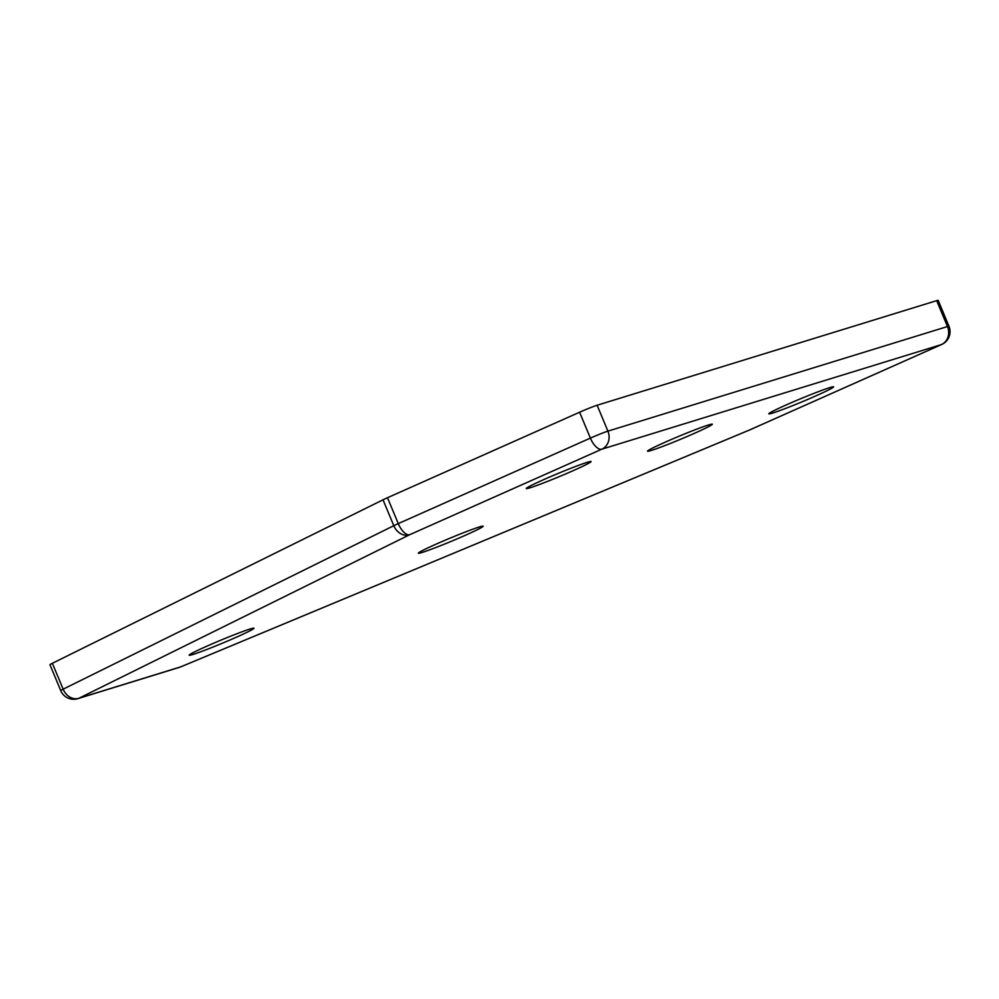 <?xml version="1.0" encoding="UTF-8"?>
<svg xmlns="http://www.w3.org/2000/svg" width="999" height="999" viewBox="0 0 999 999"><rect width="100%" height="100%" fill="white"/><g stroke="black" fill="none" stroke-linecap="round" stroke-linejoin="round"><path stroke-width="1.5" d="M829.857 387.587A35.102 1.698 -22.6 0 1 833.553 386.788A35.102 1.698 -22.6 0 1 810.089 398.414A35.102 1.698 -22.6 0 1 772.564 413.087A35.102 1.698 -22.6 0 1 768.818 413.736A35.102 1.698 -22.6 0 1 793.843 401.61A35.102 1.698 -22.6 0 1 829.857 387.587M479.408 526.948A35.102 1.698 -22.6 0 1 483.091 526.161A35.102 1.698 -22.6 0 1 459.64 537.787A35.102 1.698 -22.6 0 1 422.115 552.459A35.102 1.698 -22.6 0 1 418.356 553.096A35.102 1.698 -22.6 0 1 443.394 540.971A35.102 1.698 -22.6 0 1 479.408 526.948M250.225 628.958A35.102 1.698 -22.6 0 1 253.908 628.159A35.102 1.698 -22.6 0 1 230.457 639.797A35.102 1.698 -22.6 0 1 192.932 654.47A35.102 1.698 -22.6 0 1 189.173 655.107A35.102 1.698 -22.6 0 1 214.211 642.981A35.102 1.698 -22.6 0 1 250.225 628.958M587.312 462.3A35.102 1.698 -22.6 0 1 591.008 461.501A35.102 1.698 -22.6 0 1 567.544 473.126A35.102 1.698 -22.6 0 1 530.019 487.799A35.102 1.698 -22.6 0 1 526.273 488.449A35.102 1.698 -22.6 0 1 551.298 476.323A35.102 1.698 -22.6 0 1 587.312 462.3M708.591 424.95A35.102 1.698 -22.6 0 1 712.275 424.15A35.102 1.698 -22.6 0 1 688.823 435.776A35.102 1.698 -22.6 0 1 651.298 450.449A35.102 1.698 -22.6 0 1 647.539 451.086A35.102 1.698 -22.6 0 1 672.577 438.961A35.102 1.698 -22.6 0 1 708.591 424.95M180.732 666.857L180.732 666.857A14.036 12.525 -107.1 0 1 179.47 667.332L77.822 698.651A14.036 12.525 -107.1 0 0 79.083 698.176L180.732 666.857L749.3 430.094L941.395 344.593L601.835 449.188L409.727 534.69L79.083 698.176A14.036 11.239 63.7 0 1 63.137 689.173A14.036 0.674 -22.6 0 0 60.727 690.621L49.95 664.735A14.036 0.674 -22.6 0 1 52.36 663.286L63.137 689.173L393.793 525.699L383.017 499.812L52.36 663.286M383.017 499.812A14.036 0.674 -22.6 0 1 387.5 497.727L398.276 523.613L590.384 438.111L579.595 412.225L387.5 497.727M579.595 412.225A14.036 0.674 -22.6 0 1 597.127 405.244L607.904 431.143L947.464 326.548L936.687 300.649L597.127 405.244M936.687 300.649A14.036 0.674 -22.6 0 1 938.186 300.349L948.963 326.248A14.036 0.674 -22.6 0 0 947.464 326.548A14.036 12.525 -107.1 0 1 941.395 344.593A14.036 6.306 66 0 0 941.72 344.468L749.612 429.97A14.036 6.306 66 0 0 749.924 429.82M393.793 525.699A14.036 0.674 -22.6 0 1 398.276 523.613A14.036 6.306 -114 0 0 409.727 534.69A14.036 11.239 63.7 0 1 393.793 525.699M590.384 438.111A14.036 0.674 -22.6 0 1 607.904 431.143A14.036 12.525 -107.1 0 1 601.835 449.188A14.036 6.306 -114 0 1 590.384 438.111M749.3 430.094L749.3 430.094A14.036 6.306 66 0 0 749.612 429.97A14.036 14.036 0 0 1 749.3 430.107L180.744 666.87A14.036 14.036 0 0 1 179.47 667.332M941.72 344.468A14.036 14.036 0 0 0 948.963 326.248M60.727 690.621A14.036 14.036 0 0 0 77.822 698.651"/></g></svg>
